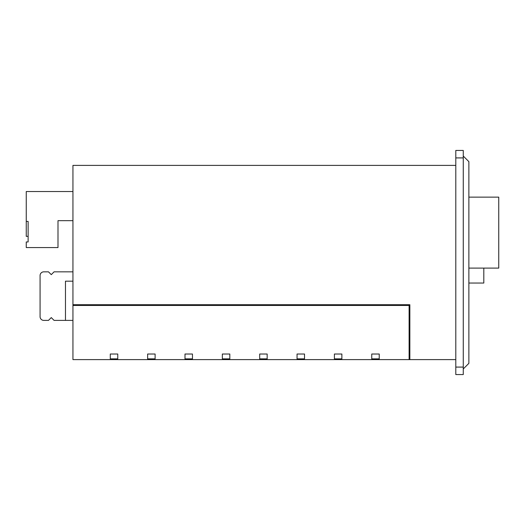 <?xml version="1.0" encoding="UTF-8"?>
<svg xmlns="http://www.w3.org/2000/svg" width="525" height="525" viewBox="0 0 525 525"><rect width="100%" height="100%" fill="white"/><g stroke="black" fill="none" stroke-linecap="round" stroke-linejoin="round"><path stroke-width="0.79" d="M72.942 304.71L409.854 304.71L409.854 359.612L409.106 359.612L409.106 305.452L72.942 305.452L72.942 165.388L455.798 165.388M379.227 359.612L371.752 359.612L371.752 354.014L379.227 354.014L379.227 359.612L409.106 359.612M341.873 359.612L334.405 359.612L334.405 354.014L341.873 354.014L341.873 359.612L371.752 359.612M304.52 359.612L297.052 359.612L297.052 354.014L304.52 354.014L304.52 359.612L334.405 359.612M267.166 359.612L259.698 359.612L259.698 354.014L267.166 354.014L267.166 359.612L297.052 359.612M229.819 359.612L222.344 359.612L222.344 354.014L229.819 354.014L229.819 359.612L259.698 359.612M192.465 359.612L184.997 359.612L184.997 354.014L192.465 354.014L192.465 359.612L222.344 359.612M155.111 359.612L147.643 359.612L147.643 354.014L155.111 354.014L155.111 359.612L184.997 359.612M117.764 359.612L110.289 359.612L110.289 354.014L117.764 354.014L117.764 359.612L147.643 359.612M259.698 358.87L267.166 358.87M297.052 358.87L304.52 358.87M334.405 358.87L341.873 358.87M371.752 358.87L379.227 358.87M72.942 305.452L72.942 359.612L110.289 359.612M409.854 359.612L455.798 359.612M184.997 358.87L192.465 358.87M147.643 358.87L155.111 358.87M222.344 358.87L229.819 358.87M110.289 358.87L117.764 358.87M409.106 358.87L409.854 358.87M463.267 374.555L463.267 150.445L455.798 150.445L455.798 374.555L463.267 374.555M43.805 320.394L48.477 320.394L43.805 320.394A3.734 3.734 0 0 1 40.071 316.66L40.071 275.572A3.734 3.734 0 0 1 43.805 271.838L48.477 271.838L43.805 271.838M48.477 320.394L51.273 317.592L54.075 320.394L65.468 320.394L65.468 281.177L72.942 281.177M72.942 271.838L54.075 271.838L51.273 274.641L48.477 271.838M40.071 275.572L40.071 316.66M73.684 304.71L73.684 305.452M28.12 236.355L26.25 236.355L26.25 221.412L28.12 221.412L28.12 241.959L26.25 241.959L26.25 247.557L57.999 247.557L57.999 220.664L72.942 220.664M72.942 191.533L26.25 191.533L26.25 221.412M72.942 320.394L65.468 320.394M468.871 283.041L483.807 283.041L483.807 268.104M468.871 268.104L498.75 268.104L498.75 197.137L468.871 197.137M463.267 156.05L468.871 161.648L468.871 363.352L463.267 368.95M463.267 367.087L455.798 367.087M455.798 157.913L463.267 157.913"/></g></svg>
